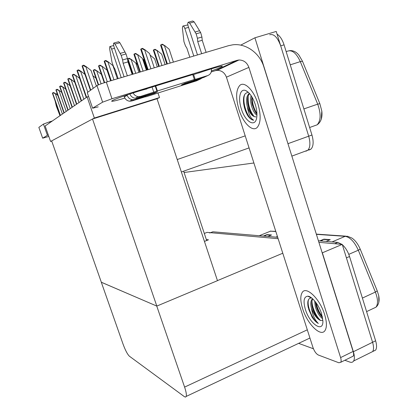 <?xml version="1.0" encoding="UTF-8"?>
<svg xmlns="http://www.w3.org/2000/svg" width="418" height="418" viewBox="0 0 418 418"><rect width="100%" height="100%" fill="white"/><g stroke="black" fill="none" stroke-linecap="round" stroke-linejoin="round"><path stroke-width="0.63" d="M240.726 45.139L254.912 37.792L276.23 31.439L308.703 136.195C310.517 142.742 310.245 147.413 307.883 150.203L304.659 151.394M254.912 37.792L288.895 146.687M253.898 162.983L184.077 172.503M50.578 141.472L94.358 118.028L87.116 96.934L45.128 125.98L50.578 141.472L51.733 141.101M87.116 96.934L88.6 96.485M157.027 98.747L92.519 119.01L51.66 140.892L101.344 282.265L156.818 306.086L217.475 280.661L157.027 98.747L159.504 97.577L157.999 93.052M94.358 118.028L159.504 97.577M156.818 306.086L92.519 119.01M322.205 252.88L342.243 244.394L372.584 342.285C373.817 346.47 373.844 349.558 372.663 351.559L369.867 352.949M322.377 252.9L353.372 351.721C354.636 355.943 354.72 359.041 353.623 361.011C352.776 362.317 351.486 362.667 349.746 362.051L344.85 360.259M204.308 233.453L207.056 232.377L278.137 238.694L210.588 232.69L209.674 233.004M318.401 240.758L337.801 242.403L334.708 243.725L318.892 242.32L342.243 244.394M206.335 239.566L208.477 239.812L204.433 241.416M101.308 282.249L123.064 344.15C125.343 350.305 127.448 354.318 129.376 356.188L184.38 396.656L185.524 397.095L186.209 396.421C186.668 394.791 186.135 391.682 184.599 387.099L156.745 306.06L101.334 282.234M217.459 280.609L282.787 253.224M313.427 348.764L298.635 343.356M269.678 34.741C273.884 33.612 277.557 37.317 280.703 45.865L308.703 136.195C310.517 142.742 310.245 147.413 307.883 150.203L305.919 151.206M289.491 50.682C293.034 50.285 296.184 51.78 298.954 55.181L302.507 61.31L319.843 103.664L321.818 111.089L321.254 119.224M277.071 34.145C280.008 36.032 282.333 39.595 284.057 44.836L311.959 135.019C313.761 141.561 313.474 146.227 311.091 149.022L309.111 150.031M342.342 244.713C345.514 247.628 347.917 251.558 349.542 256.506L346.417 257.869L372.584 342.285C373.817 346.47 373.844 349.558 372.663 351.559L353.623 361.011M360.232 249.191L358.315 250.21C354.532 241.886 350.159 237.257 345.19 236.327L347.541 236.264L351.961 238.093C355.31 240.413 358.064 244.112 360.232 249.191L377.24 290.886L378.745 295.777L378.849 302.188M349.542 256.506L375.62 340.79C376.848 344.97 376.869 348.063 375.672 350.065L372.731 351.454M210.494 232.68L212.887 231.786L277.688 237.293M337.801 242.403L341.929 244.368M319.833 240.878L323.919 239.159L330.257 239.666L326.124 241.411M275.854 237.137L277.432 236.494M263.303 236.071L266.914 234.608L271.548 234.979L267.907 236.463M264.406 236.165L266.914 234.608M276.988 237.236L277.552 236.87M321.076 240.982L323.919 239.159M161.562 44.454L162.383 44.219L164.922 45.719L161.562 44.454L160.585 45.134M173.402 62.115L169.191 49.261L164.922 45.719M141.66 48.587L142.517 48.342L145.114 49.894L144.691 50.014L141.66 48.587L140.741 49.272M154.279 67.81L149.55 53.525L145.114 49.894M104.975 60.709L105.848 60.458L108.424 62.016L107.996 62.136L104.975 60.709L104.213 61.336M117.39 78.803L112.938 65.621L108.424 62.016M82.827 65.443L83.731 65.182L86.369 66.786L85.92 66.917L82.827 65.443L82.085 66.044M96.38 86.066L91.067 70.49L86.369 66.786M77.706 70.114L78.589 69.858L81.134 71.415L80.7 71.541L77.706 70.114L77.006 70.658L86.239 97.54M81.134 71.415L84.948 74.409M72.915 74.488L73.772 74.242L76.233 75.752L72.915 74.488L72.251 75L81.217 101.015M76.233 75.752L79.676 78.438M68.421 78.594L69.252 78.354L71.635 79.817L68.421 78.594L67.794 79.07L76.499 104.281M71.635 79.817L74.744 82.231M64.2 82.451L65.004 82.215L67.314 83.642L64.2 82.451L63.604 82.916M67.314 83.642L70.119 85.81M134.805 53.671L135.641 53.431L138.149 54.93L134.805 53.671L133.943 54.309M146.357 70.172L142.454 58.442L138.149 54.93M128.378 58.436L129.183 58.201L131.613 59.659L128.378 58.436L127.568 59.037M138.917 72.387L135.803 63.05L131.613 59.659M154.268 49.528L155.073 49.298L157.523 50.756L154.268 49.528L153.354 50.165M165.105 64.586L161.677 54.178L157.523 50.756M150.104 55.207L150.574 55.484L150.229 55.584M157.299 66.911L154.618 58.797L150.574 55.484M142.684 59.131L144.032 59.941L142.998 60.067M144.032 59.941L144.362 60.208M99.296 65.401L100.142 65.156L102.629 66.666L99.296 65.401L98.58 65.992M110.629 80.82L107.013 70.151L102.629 66.666M93.961 69.806L94.787 69.566L97.195 71.034L93.961 69.806L93.292 70.36M97.195 71.034L101.386 74.347M92.859 75.742L95.91 78.145M206.659 240.533L183.638 171.171M38.858 127.412L42.662 138.191L48.807 136.446M48.284 134.951L47.412 135.327L43.451 124.073L38.905 127.333M43.451 124.073L49.585 121.837L49.883 122.688M52.349 120.985L49.585 121.837M47.412 135.327L42.72 138.144M124.846 98.073C116.491 100.586 112.071 101.626 111.601 101.187L112.217 100.686C115.358 98.658 138.311 90.878 146.974 88.909M324.634 314.561C319.911 298.776 306.159 285.666 302.245 292.433C300.202 295.751 300.323 301.143 302.611 308.625C307.131 323.814 320.925 337.681 325.099 330.392C326.98 327.132 326.824 321.855 324.634 314.561C326.824 321.855 326.98 327.132 325.099 330.392C320.925 337.681 307.131 323.814 302.611 308.625C300.323 301.143 300.202 295.751 302.245 292.433C306.159 285.666 319.911 298.776 324.634 314.561M257.88 103.627C253.768 90.105 244.41 80.946 239.827 85.387C235.904 89.927 235.611 97.99 238.955 109.573C243.015 122.84 252.425 132.381 257.201 127.443C260.869 123.012 261.098 115.075 257.88 103.627C261.098 115.075 260.869 123.012 257.201 127.443C252.425 132.381 243.015 122.84 238.955 109.573C235.611 97.99 235.904 89.927 239.827 85.387C244.41 80.946 253.768 90.105 257.88 103.627M243.96 101.067L243.715 97.222M308.212 303.781L307.904 301.409M353.121 351.439C353.759 353.56 353.795 355.122 353.236 356.12L340.78 362.27L338.893 362.777L318.344 355.023C316.17 353.874 314.383 351.381 312.983 347.557L226.425 77.173C224.675 72.664 221.571 70.386 217.114 70.339L215.301 70.673L237.058 60.338L238.986 59.993C243.72 60.067 247.022 62.533 248.882 67.392L340.607 357.583L353.121 351.439L263.883 66.943C259.745 53.049 245.92 43.054 232.716 44.82L228.531 45.687L106.318 82.106L111.972 98.752L237.058 60.338M353.236 356.12L351.878 356.789M87.299 92.702L92.624 108.215L98.209 106.856M111.972 98.752L102.619 102.164L96.981 85.633L87.456 92.472M96.981 85.633C98.512 84.729 101.626 83.553 106.318 82.106M102.619 102.164L92.801 108.063M198.566 73.04C209.867 69.059 222.329 65.495 222.36 66.201C222.23 66.755 218.598 68.338 211.451 70.95M211.242 71.933L215.301 70.673M340.78 362.27C341.307 361.283 341.25 359.72 340.607 357.583M59.983 115.702L56.352 106.203L55.145 101.015M56.028 94.045L56.717 94.572M133.133 92.911C134.267 95.09 135.991 96.333 138.316 96.642L140.584 96.417L137.48 98.031L157.481 91.819L154.503 93.313L134.737 99.463L131.801 100.989L145.636 96.704M137.48 98.031L135.239 98.256C132.689 97.89 130.897 96.464 129.873 93.972M124.094 76.807L114.067 46.988C113.461 45.013 113.362 43.707 113.774 43.075L115.023 44.078L121.173 55.333L122.605 59.962L127.453 58.562L127.971 61.895L132.161 74.404M151.797 93.585L154.503 93.313M131.801 100.989L129.617 101.213C127.067 100.842 125.301 99.411 124.329 96.919L127.171 95.325L127.035 94.928M121.22 77.664L111.601 49.11L114.506 48.289M127.171 95.325C128.159 97.854 129.941 99.312 132.522 99.688L134.737 99.463M201.654 53.697L197.74 41.586L197.437 38.304L201.925 37.009L200.645 32.536L194.151 21.888L189.667 23.147L188.215 22.248C187.63 22.912 187.609 24.202 188.152 26.12L197.479 54.936M145.699 96.882L196.559 80.831L200.3 79.075L181.443 84.938L184.725 83.354L203.791 77.429L207.736 75.574L193.67 79.848L194.354 79.493L192.75 74.561L138.196 91.338M181.443 84.938L183.141 84.117M200.3 79.075L202.286 77.9M193.79 56.038L184.834 28.424L188.56 27.374M206.654 70.323L192.829 74.796M207.736 75.574C210.578 74.409 211.79 72.162 211.372 68.839M197.74 41.586L202.218 40.28L206.111 52.365M201.925 37.009L202.218 40.28M200.645 32.536L196.141 33.827L197.437 38.304M196.141 33.827L189.667 23.147M194.151 21.888L192.682 20.999L188.56 22.154M199.564 30.728L195.065 32.014M124.329 96.919L124.01 95.973M118.142 78.579L115.007 69.289L113.612 66.755L112.061 62.486L109.631 48.77L109.756 46.617C110.284 46.382 110.901 47.213 111.601 49.11M184.834 28.424C184.166 26.595 183.481 25.822 182.791 26.099L182.405 28.246L183.957 41.695L185.44 45.818L186.914 48.227L189.835 57.219M187.854 24.902L183.115 26.005M194.354 79.493L157.398 90.957L155.731 85.941M157.398 90.957L140.584 96.417M127.349 75.836L123.138 63.301L127.971 61.895M123.138 63.301L122.605 59.962M127.453 58.562L126.027 53.943L119.856 42.725L118.592 41.727L114.041 42.997M126.027 53.943L121.173 55.333M124.998 52.036L120.149 53.426M305.37 309.367C303.04 301.085 303.834 296.691 307.758 296.195C311.938 296.205 318.903 304.926 321.588 313.74L322.905 321.259C323.14 333.386 309.513 323.626 305.37 309.367M312.638 298.797L311.896 299.466C310.616 301.315 310.464 304.236 311.436 308.223C312.58 315.026 314.874 320.104 318.323 323.454C316.201 322.341 314.096 320.198 312.016 317.022L308.202 307.35C307.084 301.237 308.165 298.107 311.447 297.961L307.758 296.195M312.873 299.011L312.857 299.027C311.676 300.673 311.452 303.311 312.189 306.932L312.392 307.784C314.179 313.766 316.672 317.889 319.854 320.146L320.611 320.522C316.87 318.856 313.813 314.754 311.436 308.223M315.585 302.062L316.201 306.049C317.649 311.07 319.76 314.885 322.539 317.497M314.665 300.918L315.25 306.483C317.043 312.46 319.54 316.572 322.743 318.809M322.884 320.371L320.611 320.522M316.139 302.815C317.178 307.93 319.248 312.512 322.351 316.567M312 300.923C311.818 307.178 316.384 316.996 320.622 320.528M310.297 297.052L309.994 297.266M308.662 299.319C306.201 305.548 312.852 320.622 318.323 323.454M315.637 302.857L315.909 304.215C317.157 309.231 319.268 313.568 322.241 317.22M311.797 304.382L312.053 305.683C313.312 310.887 315.48 315.371 318.553 319.133M310.271 297.036L309.9 297.219M307.878 305.433L308.181 307.167L312.016 317.022M241.322 108.832C237.769 98.272 240.073 87.973 245.784 90.602C249.588 92.509 252.744 97.128 255.262 104.453C256.73 109.239 257.237 113.487 256.777 117.186C255.544 128.101 245.246 122.087 241.322 108.832M249.457 93.465L248.752 93.888C246.39 96.339 245.92 100.66 247.341 106.862C248.595 114.119 250.711 118.56 253.689 120.185C251.824 120.07 249.901 118.639 247.921 115.896L244.473 107.797L243.663 103.826C242.915 96.96 244.227 93.209 247.602 92.582M249.635 93.674C247.811 95.497 247.19 98.82 247.78 103.633L248.36 106.517C249.274 109.934 250.57 112.698 252.242 114.809C253.574 116.392 254.813 117.066 255.952 116.836C252.681 116.983 249.812 113.654 247.341 106.862M251.808 96.72L251.913 102.635L252.441 105.158L256.161 113.226L256.945 114.098M251.093 95.597C250.377 98.486 250.486 101.783 251.422 105.498C252.791 110.336 254.63 113.591 256.934 115.269M252.106 97.216C252.258 103.335 253.867 108.764 256.929 113.503M248.203 95.988C247.754 103.946 249.708 110.77 254.076 116.45M244.938 94.076C241.196 101.6 248.245 120.462 253.689 120.185M251.636 99.045L251.939 101.804C252.634 105.937 253.972 109.657 255.952 112.954M247.55 100.132L247.806 102.713C248.496 107.118 249.896 111.052 252.007 114.516M243.428 100.775L243.663 103.654C244.331 108.215 245.747 112.296 247.921 115.896M115.52 73.26L116.653 74.164M60.218 86.087L61.002 85.857L63.243 87.242L60.218 86.087L59.654 86.526M63.243 87.242L65.778 89.196M56.461 89.515L57.224 89.29L59.403 90.638L56.461 89.515L55.923 89.917L63.938 112.964M59.403 90.638L61.692 92.394M52.914 92.759L53.656 92.54L55.772 93.851L52.914 92.759L52.402 93.151M55.772 93.851L57.841 95.429M136.116 63.996L137.261 64.288M137.041 63.646L135.526 62.825M129.914 67.706L130.578 68.087M130.217 67.011L129.637 66.87M177.227 159.545L245.214 135.855M288.106 143.625L311.959 135.019M353.372 351.721L375.62 340.79M184.599 387.099L307.308 329.818M302.507 61.31L300.307 61.629C296.498 53.358 292.37 49.826 287.924 51.038L286.142 51.592M319.843 103.664L317.701 104.15L300.307 61.629L290.244 64.837M316.269 125.134L317.131 124.825C320.899 120.645 321.087 113.753 317.701 104.15L303.881 108.915M284.057 44.836L280.703 45.865M275.849 231.546L270.477 231.175L275.786 231.353M332.028 241.917L345.19 236.327L316.389 234.341M377.24 290.886L375.374 292.062L358.315 250.21L348.784 254.358M372.778 308.688L376.012 307.162C378.191 303.959 377.976 298.927 375.374 292.062L362.401 298.076M212.887 231.786L210.588 232.69M270.477 231.175L259.228 235.726M271.052 235.182L266.512 234.817M329.692 239.906L323.464 239.404M170.173 63.076L164.514 45.839M167.393 63.902L161.082 44.71M166.944 64.038L160.679 44.992M150.929 68.808L144.691 50.014M148.108 69.649L141.195 48.843M147.674 69.78L140.814 49.125M113.973 79.822L107.996 62.136M111.219 80.643L104.552 60.95M110.854 80.752L104.234 61.211M93.24 88.318L85.92 66.917M90.769 90.095L82.414 65.689M90.471 90.309L82.127 65.945M87.796 92.232L80.7 71.541M86.578 97.31L77.314 70.344M86.296 97.504L77.048 70.59M83.84 99.202L75.815 75.872M81.531 100.801L72.544 74.707M81.264 100.984L72.293 74.937M79.023 102.535L71.227 79.937M76.797 104.077L68.066 78.803M76.546 104.249L67.831 79.018M74.493 105.665L66.917 83.757M72.34 107.154L63.855 82.649M72.105 107.316L63.635 82.853M143.097 71.144L137.736 55.051M140.38 71.953L134.361 53.912M139.973 72.074L134.006 54.178M135.745 73.333L131.215 59.774M133.123 74.117L127.95 58.666M132.746 74.232L127.615 58.917M161.965 65.522L157.131 50.871M159.284 66.321L153.814 49.768M158.856 66.446L153.437 50.035M146.964 69.994L143.661 60.051M107.311 81.808L102.211 66.786M104.662 82.618L98.888 65.631M104.317 82.727L98.591 65.877M101.104 83.83L96.788 71.149M98.617 84.807L93.575 70.02M98.308 84.943L93.298 70.25M248.882 67.392L226.425 77.173M57.527 94.536L56.911 94.719M195.211 79.462L193.618 74.566M156.933 91.192L155.271 86.186M153.824 92.305L152.162 87.315M119.856 42.725L115.023 44.078M308.641 309.012C310.417 313.782 312.779 317.967 315.71 321.562M70.229 108.617L62.857 87.357M68.144 110.059L59.889 86.275M67.925 110.211L59.68 86.463M66.201 111.402L59.027 90.748M64.184 112.797L56.148 89.698M63.975 112.944L55.949 89.875M62.397 114.036L55.406 93.956M60.438 115.389L52.611 92.927M60.244 115.525L52.422 93.099M291.853 156.113L311.091 149.022M181.36 171.981L249.071 147.904M186.209 396.421L309.931 338.021M321.818 111.089C322.529 117.547 320.967 122.129 317.131 124.825L309.628 127.5M316.321 234.127L345.77 236.144M270.206 231.17L270.796 231.065M378.745 295.777C379.701 300.845 378.792 304.644 376.012 307.162L366.591 311.614M375.672 350.065L372.663 351.559M166.808 64.079L160.569 45.118M147.554 69.816L140.72 49.246M110.77 80.778L104.171 61.3M90.408 90.351L82.08 66.023M72.063 107.348L63.599 82.905M139.868 72.105L133.922 54.283M132.647 74.258L127.537 59.011M158.736 66.483L153.338 50.15M104.244 82.748L98.533 65.955M98.24 84.974L93.245 70.323M38.853 127.391L42.662 138.191M217.114 70.339L238.986 59.993M87.289 92.655L92.624 108.215M57.203 93.601L56.174 93.904M113.675 45.515L110.007 46.544M129.617 101.213L132.522 99.688M135.239 98.256L138.316 96.642M152.727 93.298L152.11 93.606M311.896 299.466L312.857 299.027M315.909 304.215L316.05 305.406M312.053 305.683L312.189 306.932M248.318 92.3L245.784 90.602M248.752 93.888L249.583 93.616M251.939 101.804L251.913 102.635M247.806 102.713L247.78 103.633M67.888 110.237L59.649 86.51M60.213 115.546L52.396 93.136"/></g></svg>
